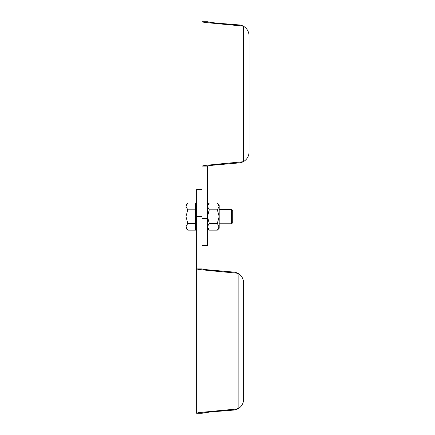 <?xml version="1.0" encoding="UTF-8"?>
<svg xmlns="http://www.w3.org/2000/svg" width="435" height="435" viewBox="0 0 435 435"><rect width="100%" height="100%" fill="white"/><g stroke="black" fill="none" stroke-linecap="round" stroke-linejoin="round"><path stroke-width="0.65" d="M205.641 269.798L202.036 268.917L202.036 216.597L196.62 216.597L196.62 189.535L202.036 189.535M205.641 269.635L233.731 272.092A10.826 10.826 0 0 1 243.611 282.88L243.611 399.292A10.826 10.826 0 0 1 233.731 410.074L205.641 412.331M217.369 271.348L237.401 273.213L238.119 274.643L238.119 407.524L237.401 408.954L217.369 410.825L202.036 413.25L196.62 413.25L196.62 268.917L198.751 269.477L217.369 271.348L202.036 268.917L196.62 268.917L196.62 216.597M202.036 413.25L205.641 412.532M217.369 410.825L198.828 412.608L196.62 413.25M211.057 165.202L207.446 166.083L207.446 245.465L202.036 245.465M211.057 165.365L239.141 162.907A10.826 10.826 0 0 0 249.021 152.119L249.021 35.708A10.826 10.826 0 0 0 239.141 24.925L211.057 22.669M222.78 163.652L242.812 161.787L243.529 160.357L243.529 27.476L242.812 26.046L222.78 24.175L207.446 21.75L202.036 21.75L202.036 166.083L204.162 165.523L222.78 163.652L207.446 166.083L202.036 166.083L202.036 218.403L207.446 218.403M207.446 21.75L211.057 22.468M222.78 24.175L204.238 22.392L202.036 21.75M232.703 222.72L232.703 210.453L232.703 222.72L231.621 223.802L231.621 209.371L219.175 209.371M195.538 223.356L195.538 209.817L187.79 209.817L185.979 216.586L187.79 223.356L195.538 223.356L195.538 230.131L187.79 230.131L185.979 226.744L187.79 223.356M187.79 209.817L185.979 206.435L187.79 203.047L195.538 203.047L195.538 209.817M187.79 230.131L185.979 228.315L186.001 227.113M187.79 203.047L185.979 204.863L185.979 206.435L186.468 204.716M185.979 226.744L185.979 206.435M217.359 230.131L219.175 226.744L219.175 228.315L217.359 230.131L209.262 230.131L207.446 226.744L207.935 228.457M219.126 227.266L217.359 223.356L209.262 223.356L207.446 226.744M207.446 206.435L209.262 209.817L217.359 209.817L219.175 206.435L217.359 203.047L209.262 203.047L207.468 206.065M217.359 209.817L219.175 216.586L217.359 223.356M209.262 223.356L207.446 216.586L209.262 209.817M219.175 226.744L219.175 204.863L217.359 203.047M196.62 206.125L195.538 206.125M196.62 227.054L195.538 227.054M207.446 204.863L209.262 203.047M207.446 228.315L209.262 230.131M232.703 210.453L231.621 209.371M219.175 223.802L231.621 223.802"/></g></svg>
